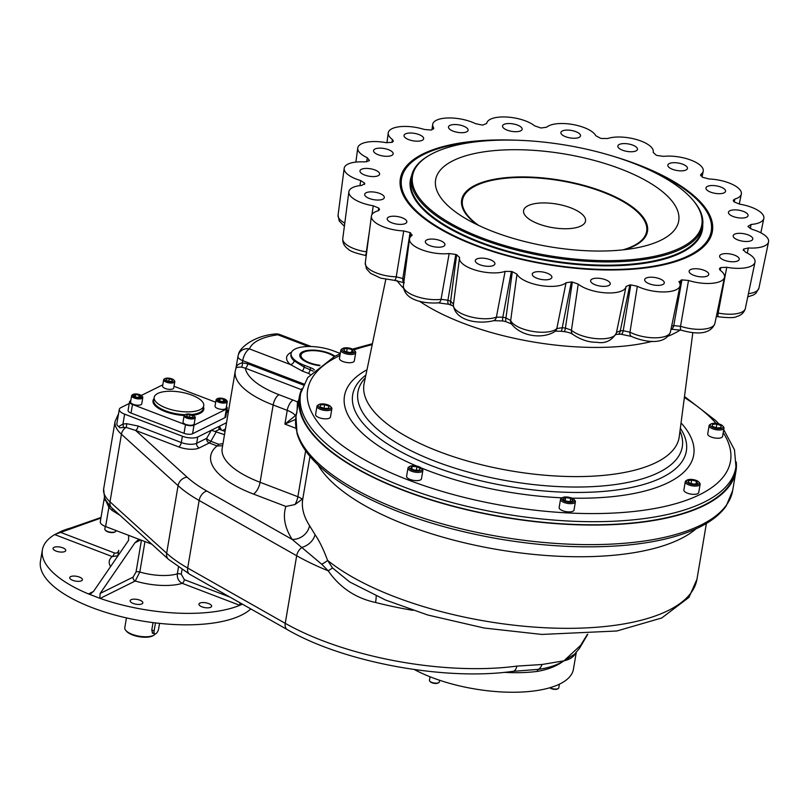 <?xml version="1.0" encoding="UTF-8"?>
<svg xmlns="http://www.w3.org/2000/svg" width="809" height="809" viewBox="0 0 809 809"><rect width="100%" height="100%" fill="white"/><g stroke="black" fill="none" stroke-linecap="round" stroke-linejoin="round"><path stroke-width="1.21" d="M614.314 156.612A158.23 60.301 -170.4 0 1 710.332 237.745A158.23 60.301 -170.4 0 1 561.274 266.657A158.23 60.301 -170.4 0 1 404.439 197.447A158.23 60.301 -170.4 0 1 400.212 185.291A158.23 60.301 -170.4 0 1 517.578 140.25M740.67 233.346A9.951 3.792 -170.4 0 1 752.785 239.07A9.951 3.792 -170.4 0 1 742.349 241.153A9.951 3.792 -170.4 0 1 733.166 235.753A9.951 3.792 -170.4 0 1 740.67 233.346M727.109 253.632A9.951 3.792 -170.4 0 1 739.234 259.355A9.951 3.792 -170.4 0 1 728.788 261.428A9.951 3.792 -170.4 0 1 719.616 256.038A9.951 3.792 -170.4 0 1 727.109 253.632M696.61 268.75A9.951 3.792 -170.4 0 1 708.735 274.473A9.951 3.792 -170.4 0 1 698.298 276.547A9.951 3.792 -170.4 0 1 689.116 271.157A9.951 3.792 -170.4 0 1 696.61 268.75M652.165 277.224A9.951 3.792 -170.4 0 1 664.29 282.948A9.951 3.792 -170.4 0 1 653.844 285.031A9.951 3.792 -170.4 0 1 644.672 279.631A9.951 3.792 -170.4 0 1 652.165 277.224M598.114 278.235A9.951 3.792 -170.4 0 1 610.239 283.959A9.951 3.792 -170.4 0 1 599.803 286.032A9.951 3.792 -170.4 0 1 590.621 280.642A9.951 3.792 -170.4 0 1 598.114 278.235M539.755 271.672A9.951 3.792 -170.4 0 1 551.88 277.386A9.951 3.792 -170.4 0 1 541.433 279.469A9.951 3.792 -170.4 0 1 532.261 274.069A9.951 3.792 -170.4 0 1 539.755 271.672M482.801 258.172A9.951 3.792 -170.4 0 1 494.916 263.896A9.951 3.792 -170.4 0 1 484.48 265.979A9.951 3.792 -170.4 0 1 475.298 260.579A9.951 3.792 -170.4 0 1 482.801 258.172M432.815 239.08A9.951 3.792 -170.4 0 1 444.94 244.793A9.951 3.792 -170.4 0 1 434.494 246.876A9.951 3.792 -170.4 0 1 425.322 241.476A9.951 3.792 -170.4 0 1 432.815 239.08M394.701 216.236A9.951 3.792 -170.4 0 1 406.826 221.959A9.951 3.792 -170.4 0 1 396.38 224.042A9.951 3.792 -170.4 0 1 387.208 218.642A9.951 3.792 -170.4 0 1 394.701 216.236M372.191 191.895A9.951 3.792 -170.4 0 1 384.315 197.618A9.951 3.792 -170.4 0 1 373.869 199.702A9.951 3.792 -170.4 0 1 364.697 194.302A9.951 3.792 -170.4 0 1 372.191 191.895M367.478 168.444A9.951 3.792 -170.4 0 1 379.603 174.157A9.951 3.792 -170.4 0 1 369.157 176.241A9.951 3.792 -170.4 0 1 359.985 170.841A9.951 3.792 -170.4 0 1 367.478 168.444M381.039 148.158A9.951 3.792 -170.4 0 1 393.164 153.882A9.951 3.792 -170.4 0 1 382.718 155.955A9.951 3.792 -170.4 0 1 373.546 150.565A9.951 3.792 -170.4 0 1 381.039 148.158M411.528 133.04A9.951 3.792 -170.4 0 1 423.653 138.764A9.951 3.792 -170.4 0 1 413.217 140.837A9.951 3.792 -170.4 0 1 404.035 135.437A9.951 3.792 -170.4 0 1 411.528 133.04M455.983 124.556A9.951 3.792 -170.4 0 1 468.098 130.279A9.951 3.792 -170.4 0 1 457.661 132.363A9.951 3.792 -170.4 0 1 448.489 126.962A9.951 3.792 -170.4 0 1 455.983 124.556M510.034 123.555A9.951 3.792 -170.4 0 1 522.149 129.278A9.951 3.792 -170.4 0 1 511.713 131.351A9.951 3.792 -170.4 0 1 502.531 125.961A9.951 3.792 -170.4 0 1 510.034 123.555M568.393 130.118A9.951 3.792 -170.4 0 1 580.508 135.841A9.951 3.792 -170.4 0 1 570.072 137.914A9.951 3.792 -170.4 0 1 560.9 132.524A9.951 3.792 -170.4 0 1 568.393 130.118M625.347 143.608A9.951 3.792 -170.4 0 1 637.472 149.331A9.951 3.792 -170.4 0 1 627.036 151.414A9.951 3.792 -170.4 0 1 617.854 146.014A9.951 3.792 -170.4 0 1 625.347 143.608M675.333 162.71A9.951 3.792 -170.4 0 1 687.458 168.434A9.951 3.792 -170.4 0 1 677.012 170.517A9.951 3.792 -170.4 0 1 667.84 165.117A9.951 3.792 -170.4 0 1 675.333 162.71M713.447 185.554A9.951 3.792 -170.4 0 1 725.572 191.268A9.951 3.792 -170.4 0 1 715.126 193.351A9.951 3.792 -170.4 0 1 705.954 187.951A9.951 3.792 -170.4 0 1 713.447 185.554M735.957 209.885A9.951 3.792 -170.4 0 1 748.082 215.609A9.951 3.792 -170.4 0 1 737.636 217.692A9.951 3.792 -170.4 0 1 728.464 212.292A9.951 3.792 -170.4 0 1 735.957 209.885M411.69 235.692L410.719 232.992A194.635 74.165 -170.4 0 1 410.082 232.608L403.731 230.929A25.959 9.89 -170.4 0 1 371.392 216.114A25.959 9.89 -170.4 0 1 377.945 210.856L379.522 209.582L379.047 208.459A194.635 74.165 -170.4 0 1 378.673 208.055L373.242 205.779A25.959 9.89 -170.4 0 1 348.881 191.773A25.959 9.89 -170.4 0 1 361.663 185.443L364.738 183.592A194.635 74.165 -170.4 0 1 364.667 183.198L360.683 180.549A25.959 9.89 -170.4 0 1 344.179 168.312A25.959 9.89 -170.4 0 1 364.444 161.942L369.187 160.809A194.635 74.165 -170.4 0 1 369.42 160.465L367.276 157.704A25.959 9.89 -170.4 0 1 357.73 148.027A25.959 9.89 -170.4 0 1 386.014 142.647L391.961 142.354A194.635 74.165 -170.4 0 1 392.476 142.101L393.386 141.079L392.375 139.492A25.959 9.89 -170.4 0 1 388.229 132.909A25.959 9.89 -170.4 0 1 424.26 129.45L430.833 130.016A194.635 74.165 -170.4 0 1 431.581 129.875L433.543 127.68A25.959 9.89 -170.4 0 1 432.673 124.434A25.959 9.89 -170.4 0 1 448.439 117.962A25.959 9.89 -170.4 0 1 475.449 123.646L481.992 125.021A194.635 74.165 -170.4 0 1 482.902 125.001L486.725 123.433A25.959 9.89 -170.4 0 1 486.725 123.423A25.959 9.89 -170.4 0 1 506.323 117.012A25.959 9.89 -170.4 0 1 534.547 125.8L540.432 127.852A194.635 74.165 -170.4 0 1 541.413 127.964L546.722 127.175A25.959 9.89 -170.4 0 1 572.671 124.485A25.959 9.89 -170.4 0 1 595.788 135.71L600.44 138.228A194.635 74.165 -170.4 0 1 601.39 138.45L607.68 138.521A25.959 9.89 -170.4 0 1 637.128 139.735A25.959 9.89 -170.4 0 1 653.237 152.143A25.959 9.89 -170.4 0 1 653.176 152.385L656.129 155.136A194.635 74.165 -170.4 0 1 656.969 155.459L663.602 156.37A25.959 9.89 -170.4 0 1 690.724 160.04A25.959 9.89 -170.4 0 1 703.213 171.245A25.959 9.89 -170.4 0 1 701.09 174.218L702.05 176.918A194.635 74.165 -170.4 0 1 702.697 177.302L709.038 178.981A25.959 9.89 -170.4 0 1 741.327 194.079A25.959 9.89 -170.4 0 1 734.835 199.054L733.257 200.248L733.723 201.451A194.635 74.165 -170.4 0 1 734.097 201.856L739.527 204.131A25.959 9.89 -170.4 0 1 763.838 218.42A25.959 9.89 -170.4 0 1 751.106 224.467L748.032 226.318A194.635 74.165 -170.4 0 1 748.113 226.712L752.087 229.362A25.959 9.89 -170.4 0 1 768.55 241.881A25.959 9.89 -170.4 0 1 748.325 247.969L743.582 249.101A194.635 74.165 -170.4 0 1 743.36 249.445L745.494 252.206A25.959 9.89 -170.4 0 1 754.989 262.167A25.959 9.89 -170.4 0 1 726.755 267.263L720.809 267.567A194.635 74.165 -170.4 0 1 720.293 267.819L719.403 268.76L720.394 270.418A25.959 9.89 -170.4 0 1 724.5 277.285A25.959 9.89 -170.4 0 1 688.51 280.46L681.936 279.894A194.635 74.165 -170.4 0 1 681.198 280.035L679.236 282.23A25.959 9.89 -170.4 0 1 680.056 285.759A25.959 9.89 -170.4 0 1 663.987 291.958A25.959 9.89 -170.4 0 1 637.33 286.265L630.777 284.889A194.635 74.165 -170.4 0 1 629.877 284.91L626.045 286.477A25.959 9.89 -170.4 0 1 626.004 286.77A25.959 9.89 -170.4 0 1 606.093 292.878A25.959 9.89 -170.4 0 1 578.223 284.111L572.337 282.058A194.635 74.165 -170.4 0 1 571.366 281.957L566.047 282.745A25.959 9.89 -170.4 0 1 540.109 285.435A25.959 9.89 -170.4 0 1 516.981 274.211L512.34 271.682A194.635 74.165 -170.4 0 1 511.379 271.46L505.099 271.389A25.959 9.89 -170.4 0 1 475.985 270.287A25.959 9.89 -170.4 0 1 459.492 258.051A25.959 9.89 -170.4 0 1 459.593 257.525L456.65 254.774A194.635 74.165 -170.4 0 1 455.811 254.461L449.167 253.541A25.959 9.89 -170.4 0 1 422.369 249.991A25.959 9.89 -170.4 0 1 409.506 238.948A25.959 9.89 -170.4 0 1 411.69 235.692L412.216 234.903M679.034 281.37L679.236 282.23M700.756 175.765L701.09 174.218L700.574 174.926M433.745 128.459L433.543 127.68L433.351 129.147M455.811 254.461L447.913 300.23L441.057 299.32L449.167 253.541M378.794 210.512L379.047 208.459M734.835 199.054L734.208 201.977M751.106 224.467L750.236 228.664M743.299 250.477L743.582 249.101M748.325 247.969L747.304 253.096M726.755 267.263L718.18 313.032L717.087 312.871M720.273 270.327L720.809 267.567M688.51 280.46L680.541 326.26L673.745 325.633L681.936 279.894M637.33 286.265L629.978 332.186L623.233 330.719L630.777 284.889M571.366 281.957L562.245 327.706A6.28 0.789 96.6 0 1 561.112 331.265L564.217 331.619A6.28 0.89 96.2 0 0 565.41 328.06L572.337 282.058M511.379 271.46L502.844 317.179A6.28 1.021 103.5 0 0 502.895 320.951L493.672 320.667A6.28 4.874 69.2 0 0 496.382 317.158L505.099 271.389M578.223 284.111L571.447 330.214A24.179 9.212 9.6 0 0 597.396 338.708A24.179 9.212 9.6 0 0 616.367 333.045C611.746 340.731 605.223 343.815 596.789 342.278C588.79 342.409 580.791 339.78 572.802 334.38L572.802 334.38A6.28 4.945 -48.6 0 1 571.447 330.214L565.41 328.06A192.855 73.488 -170.4 0 1 562.245 327.706L556.814 328.565A6.28 5.612 44.7 0 1 555.439 331.164C542.93 339.689 520.136 336.463 511.015 323.236L511.015 323.236A6.28 5.643 -22.8 0 1 510.661 320.536L505.938 317.917L512.34 271.682M453.576 304.113L450.623 301.261A192.855 73.488 -170.4 0 1 447.913 300.23A6.28 2.74 111.1 0 0 448.955 304.305L451.624 305.327A6.28 2.66 -69.3 0 1 450.623 301.261L456.65 254.774M410.082 232.608L402.831 278.508A6.28 4.187 121.3 0 0 403.833 282.412M410.193 237.199L410.719 232.992M378.673 208.055L378.288 210.744M364.667 183.198L364.495 184.462M720.293 267.819L719.838 269.933M736.251 462.01A221.444 84.389 -170.4 0 1 735.988 470.959A221.444 84.389 -170.4 0 1 503.572 517.234A221.444 84.389 -170.4 0 1 299.3 397.098A221.444 84.389 -170.4 0 1 301.99 388.563M340.286 353.472A10.052 3.833 -170.4 0 1 339.628 353.23L333.541 350.904A28.275 10.77 -170.4 0 0 291.119 353.402L290.927 354.544A28.275 10.77 -170.4 0 0 294.193 360.875L304.144 367.134L313.184 371.159M314.428 369.946A10.052 3.833 -170.4 0 0 310.535 367.66L304.447 365.334A28.275 10.77 -170.4 0 1 291.119 353.402M735.533 469.655A220.806 84.146 -170.4 0 1 538.076 521.754A220.806 84.146 -170.4 0 1 305.6 423.542A220.806 84.146 -170.4 0 1 300.149 396.016L300.786 392.972A220.695 84.096 9.6 0 0 306.237 420.488A220.695 84.096 9.6 0 0 538.582 518.65A220.695 84.096 9.6 0 0 735.937 466.571L735.533 469.655M319.424 365.688A19.477 7.423 -170.4 0 1 308.967 363.089A19.477 7.423 -170.4 0 1 300.048 356.708A19.477 7.423 -170.4 0 1 311.758 350.115A19.477 7.423 -170.4 0 1 334.936 356.203M132.494 404.48L185.483 424.725A6.28 2.397 9.6 0 0 194.018 425.15L226.348 409.121L224.892 417.707L192.562 433.735A6.28 2.397 9.6 0 1 184.027 433.321L131.048 413.065A6.28 2.397 9.6 0 1 128.085 410.416L129.541 401.83A6.28 2.397 9.6 0 0 132.494 404.48L131.048 413.065M224.892 417.707A6.28 2.397 9.6 0 0 225.782 416.736L227.238 408.141A6.28 2.397 9.6 0 0 226.419 406.654M226.51 422.723L197.73 436.991A11.306 4.308 -170.4 0 1 182.379 436.233L124.616 414.157A11.306 4.308 -170.4 0 1 119.287 409.394A11.306 4.308 -170.4 0 1 120.905 407.635L129.258 403.489M226.591 411.973L228.229 412.6M296.943 412.671L295.356 415.634L284.91 424.098L287.235 410.355A8.798 3.782 -69.1 0 1 293.111 400.091L279.044 394.711A71.617 27.294 -170.4 0 1 245.309 368.196L241.416 367.104A3.772 2.033 88.1 0 0 242.326 362.806C238.058 363.969 235.915 365.931 235.915 368.692C235.581 367.559 237.411 367.033 241.416 367.104M301.484 389.675L245.309 368.196A3.772 1.618 110.9 0 0 247.827 363.807L303.375 385.033M297.095 410.143L297.459 402.002A3.772 3.438 -147.8 0 0 298.45 402.103M310.211 374.365L308.35 373.374A3.772 1.618 -69.1 0 0 310.231 369.46L310.535 367.66M304.447 365.334L304.144 367.134A3.772 1.618 -69.1 0 1 302.273 371.048L290.33 364.525A32.036 12.206 -170.4 0 1 291.503 352.218M294.193 360.875A3.772 2.953 -49 0 1 290.33 364.525L249.425 348.901A70.363 26.808 -170.4 0 1 277.871 334.795A10.052 4.318 -69.1 0 1 279.904 334.562A10.052 10.052 0 0 0 274.979 333.996A10.052 5.865 82.4 0 1 277.871 334.795L308.512 346.505M580.629 645.349A8.798 7.018 35.5 0 1 579.588 648.161L574.653 654.147L563.903 660.832L580.629 645.349L587.455 634.266M576.079 652.145C574.329 656.534 570.274 659.426 563.903 660.832C556.966 665.15 548.431 668.001 538.278 669.387A3.833 2.215 -97.4 0 0 537.237 671.409C547.976 669.599 556.865 666.07 563.903 660.832L542 664.502L516.82 666.11A8.798 5.127 -97.6 0 1 512.946 671.339L538.278 669.387A8.798 6.775 -89.9 0 0 542 664.502M295.922 428.305L284.91 424.098L295.639 419.345M295.356 415.634A18.85 7.18 -170.4 0 0 287.235 410.355L273.159 404.975A80.415 30.641 -170.4 0 1 235.257 371.048L235.965 368.226M118.599 426.586L122.948 424.068L126.588 423.673L138.157 426.04A3.772 1.618 -69.1 0 1 135.639 430.439L126.002 427.385L119.863 427.749L118.599 426.586A11.306 4.308 -170.4 0 1 116.87 423.704L119.287 409.394M126.588 423.673A3.772 2.002 -89.7 0 1 126.002 427.385A8.798 6.988 -47.8 0 0 121.431 434.251L178.081 485.653A8.798 6.988 -47.8 0 1 187.172 477.209A128.156 48.833 9.6 0 0 206.871 491.063L292.17 539.411A15.705 13.713 147.3 0 0 309.544 525.638L315.045 534.638C319.383 540.928 323.549 549.503 327.564 560.364L332.499 567.928L349.7 581.974L385.428 599.985L427.769 615.002L484.217 628.037L541.838 634.438L616.792 631L661.722 617.985L688.965 597.366L696.964 579.224A201.026 76.602 9.6 0 1 544.75 627.744A201.026 76.602 9.6 0 1 327.564 560.364A15.705 5.208 162.8 0 1 321.669 564.186L292.17 539.411A216.731 82.589 9.6 0 1 285.89 506.444L294.891 504.583L302.04 499.325L302.981 497.727M112.471 508.497A3.772 1.052 -51 0 1 111.935 510.307L119.975 515.303M107.263 502.197L109.802 505.878A3.772 0.637 -40.6 0 1 108.861 507.344L106.009 501.034L107.263 502.197A58.835 22.419 -170.4 0 1 104.492 497.575A11.306 4.308 -170.4 0 0 104.28 498.152A11.306 4.308 -170.4 0 0 106.009 501.034M109.802 505.878L111.602 507.688M61.423 531.23L101.004 517.477M242.397 604.151L239.767 605.314A109.933 41.896 -170.4 0 1 100.154 598.407L88.494 593.948A109.933 41.896 -170.4 0 1 42.392 549.847A109.933 41.896 -170.4 0 1 54.688 534.587L61.797 531.058A109.933 41.896 -170.4 0 1 71.708 527.731M54.87 534.456L100.903 518.073M110.59 566.563A42.088 16.038 -170.4 0 1 112.208 556.562A3.145 1.345 110.9 0 0 114.312 552.901C116.627 553.548 118.104 552.689 118.751 550.332A3.145 1.193 -170.4 0 1 118.761 550.332L117.881 555.55A34.554 13.166 -170.4 0 0 117.821 556.016M250.82 608.924A109.933 41.896 -170.4 0 1 126.416 617.894A109.933 41.896 -170.4 0 1 40.45 561.304L42.392 549.847M99.81 598.266L100.154 593.452L134.941 542.778L137.874 540.139L140.321 539.815L131.311 536.367L128.661 535.356L128.58 540.341L93.793 591.025L90.881 593.654L88.818 594.059M178.465 567.22L177.333 573.874C176.979 578.213 178.617 581.368 182.247 583.329A42.088 16.038 -170.4 0 1 135.245 581.004A3.145 2.569 63.6 0 1 133.081 577.13L136.054 571.983A3.145 1.193 -170.4 0 1 139.815 572.024L135.245 581.004L100.154 598.407M511.015 323.236L511.43 323.934L505.928 321.669A6.28 0.93 -76.9 0 1 505.938 317.917A192.855 73.488 -170.4 0 1 502.844 317.179L496.382 317.158A24.179 9.212 9.6 0 1 469.149 316.44A24.179 9.212 9.6 0 1 453.374 304.922C454.992 321.092 478.706 324.49 493.672 320.667M717.866 316.713L718.18 313.032A24.179 9.212 9.6 0 0 745.352 308.441C744.149 312.567 741.317 315.257 736.868 316.501C734.825 317.927 728.484 317.988 717.866 316.713L716.339 316.461M681.309 330.234A6.28 2.215 -71.5 0 1 680.541 326.26A24.179 9.212 9.6 0 0 714.863 323.56C709.887 336.028 693.444 333.601 681.309 330.234L670.904 329.182M671.015 329.162A6.28 4.096 -101.1 0 0 673.745 325.633A192.855 73.488 -170.4 0 1 671.662 326.027M670.418 332.044C664.614 346.08 643.479 341.762 631.424 336.433L631.424 336.433A6.28 3.762 -62.4 0 1 629.978 332.186A24.179 9.212 9.6 0 0 655.047 337.818A24.179 9.212 9.6 0 0 670.418 332.044L680.056 285.759M631.424 336.433L620.978 334.228A6.28 2.619 -91.3 0 0 623.233 330.719A192.855 73.488 -170.4 0 1 620.301 330.78L616.438 332.438M620.978 334.228L618.086 334.279A6.28 2.528 -90.8 0 0 620.301 330.78L629.877 284.91M555.439 331.164L561.112 331.265M516.981 274.211L510.661 320.536A24.179 9.212 9.6 0 0 532.362 331.356A24.179 9.212 9.6 0 0 556.814 328.565L566.047 282.745M681.198 280.035L680.126 285.011M723.984 428.143L722.589 436.395A7.534 2.872 -170.4 0 1 721.517 437.568A7.534 2.872 -170.4 0 1 712.911 437.578A7.534 2.872 -170.4 0 1 707.723 433.877L709.119 425.625A7.534 2.872 9.6 0 0 714.307 429.336A7.534 2.872 9.6 0 0 722.912 429.316A7.534 2.872 9.6 0 0 723.984 428.143A7.534 2.872 9.6 0 0 723.519 426.869L722.75 425.949A6.533 2.488 9.6 0 0 717.31 423.552A6.533 2.488 9.6 0 0 711.192 423.865A6.533 2.488 9.6 0 0 711.01 423.967A6.533 2.488 9.6 0 0 716.289 428.426A6.533 2.488 9.6 0 0 722.75 425.949M331.862 408.747L330.466 416.999A7.534 2.872 -170.4 0 1 329.394 418.172A7.534 2.872 -170.4 0 1 320.789 418.192A7.534 2.872 -170.4 0 1 315.601 414.481L316.997 406.239A7.534 2.872 9.6 0 0 322.184 409.941A7.534 2.872 9.6 0 0 330.79 409.92A7.534 2.872 9.6 0 0 331.862 408.747A7.534 2.872 9.6 0 0 331.397 407.473L330.628 406.563A6.533 2.488 9.6 0 0 324.996 404.126A6.533 2.488 9.6 0 0 318.888 404.571A6.533 2.488 9.6 0 0 321.385 408.302A6.533 2.488 9.6 0 0 330.092 408.687A6.533 2.488 9.6 0 0 330.628 406.563M422.854 470.545L421.459 478.786A7.534 2.872 -170.4 0 1 420.387 479.959A7.534 2.872 -170.4 0 1 411.781 479.98A7.534 2.872 -170.4 0 1 406.593 476.279L407.989 468.027A7.534 2.872 9.6 0 0 413.177 471.738A7.534 2.872 9.6 0 0 421.782 471.718A7.534 2.872 9.6 0 0 422.854 470.545A7.534 2.872 9.6 0 0 422.662 469.645A7.534 2.872 9.6 0 0 422.399 469.26L421.62 468.35A6.533 2.488 9.6 0 0 415.998 465.913A6.533 2.488 9.6 0 0 409.88 466.368A6.533 2.488 9.6 0 0 414.774 470.747A6.533 2.488 9.6 0 0 421.853 468.674A6.533 2.488 9.6 0 0 421.62 468.35M575.401 501.813L574.006 510.064A7.534 2.872 -170.4 0 1 572.934 511.237A7.534 2.872 -170.4 0 1 564.328 511.258A7.534 2.872 -170.4 0 1 559.14 507.546L560.536 499.305A7.534 2.872 9.6 0 0 565.724 503.006A7.534 2.872 9.6 0 0 574.329 502.986A7.534 2.872 9.6 0 0 575.401 501.813A7.534 2.872 9.6 0 0 574.936 500.538L574.157 499.628A6.533 2.488 9.6 0 0 571.488 497.98A6.533 2.488 9.6 0 0 562.427 497.636A6.533 2.488 9.6 0 0 567.706 502.096A6.533 2.488 9.6 0 0 574.157 499.628M700.129 484.257L698.733 492.499A7.534 2.872 -170.4 0 1 697.661 493.672A7.534 2.872 -170.4 0 1 689.056 493.692A7.534 2.872 -170.4 0 1 683.868 489.991L685.263 481.739A7.534 2.872 9.6 0 0 690.451 485.451A7.534 2.872 9.6 0 0 699.057 485.43A7.534 2.872 9.6 0 0 700.129 484.257A7.534 2.872 9.6 0 0 699.664 482.973L698.895 482.063A6.533 2.488 9.6 0 0 691.331 479.413A6.533 2.488 9.6 0 0 687.154 480.081A6.533 2.488 9.6 0 0 692.433 484.54A6.533 2.488 9.6 0 0 698.895 482.063M355.717 352.643L354.322 360.885A7.534 2.872 -170.4 0 1 353.25 362.058A7.534 2.872 -170.4 0 1 344.644 362.078A7.534 2.872 -170.4 0 1 339.456 358.377L340.852 350.125A7.534 2.872 9.6 0 0 350.034 354.463A7.534 2.872 9.6 0 0 354.645 353.816A7.534 2.872 9.6 0 0 355.717 352.643A7.534 2.872 9.6 0 0 355.252 351.359L354.473 350.449A6.533 2.488 9.6 0 0 348.851 348.012A6.533 2.488 9.6 0 0 342.743 348.467A6.533 2.488 9.6 0 0 343.34 351.278A6.533 2.488 9.6 0 0 349.953 353.139A6.533 2.488 9.6 0 0 354.473 350.449M438.326 302.859C425.059 303.8 404.045 300.675 403.388 285.82A24.179 9.212 9.6 0 0 415.745 296.246A24.179 9.212 9.6 0 0 441.057 299.32A6.28 3.651 82.5 0 1 438.326 302.859L448.955 304.305M404.237 279.358A192.855 73.488 -170.4 0 1 402.831 278.508L396.238 276.809A6.28 2.083 91.3 0 1 394.286 280.318L380.736 278.154L370.653 273.402L366.457 268.831L365.274 262.986A24.179 9.212 9.6 0 0 396.238 276.809L403.731 230.929M366.72 251.902L365.516 255.432C355.596 253.247 349.771 251.093 348.042 248.99C344.321 246.401 342.561 242.953 342.763 238.645A24.179 9.212 9.6 0 0 366.335 251.832L369.369 231.617M392.021 142.323L392.375 139.492M366.73 161.881L367.276 157.704M359.975 185.615L360.683 180.549M371.928 214.607L373.242 205.779M622.95 249.86A93.389 35.586 9.6 0 0 646.725 227.44A93.389 35.586 9.6 0 0 645.592 223.082A93.389 35.586 9.6 0 0 602.604 192.006A93.389 35.586 9.6 0 0 463.678 196.486A93.389 35.586 9.6 0 0 478.756 225.468M646.725 227.44L647.069 230.413A94.228 35.909 -170.4 0 1 647.149 232.881M461.494 201.481A94.228 35.909 -170.4 0 1 462.384 199.176L463.678 196.486M585.17 218.278A31.409 11.973 9.6 0 0 553.012 203.514A31.409 11.973 9.6 0 0 523.575 210.603A31.409 11.973 9.6 0 0 552.547 227.642A31.409 11.973 9.6 0 0 585.514 221.079A31.409 11.973 9.6 0 0 585.17 218.278M429.225 155.368L428.264 155.935A147.632 56.256 9.6 0 0 411.457 176.615A147.632 56.256 9.6 0 0 547.632 256.706A147.632 56.256 9.6 0 0 702.576 225.853A147.632 56.256 9.6 0 0 693.505 200.804L692.777 199.944A146.692 55.902 9.6 0 0 602.118 153.063A146.692 55.902 9.6 0 0 429.225 155.368A146.692 55.902 9.6 0 0 547.835 255.492A146.692 55.902 9.6 0 0 692.777 199.944M594.939 160.617A123.271 46.973 9.6 0 0 455.133 159.717A123.271 46.973 9.6 0 0 466.459 219.047A123.271 46.973 9.6 0 0 636.683 247.837A123.271 46.973 9.6 0 0 676.577 208.216A123.271 46.973 9.6 0 0 594.939 160.617M486.189 140.827A157.057 59.846 9.6 0 0 401.537 178.769A157.057 59.846 9.6 0 0 546.409 263.967A157.057 59.846 9.6 0 0 711.242 231.152A157.057 59.846 9.6 0 0 643.772 167.483M711.242 231.152L710.565 235.156A157.057 59.846 -170.4 0 1 709.331 239.616M400.546 187.385A157.057 59.846 -170.4 0 1 400.859 182.773L401.537 178.769M624.7 249.668A94.228 35.909 9.6 0 0 647.483 231.374A94.228 35.909 9.6 0 0 583.461 185.271A94.228 35.909 9.6 0 0 461.666 199.944A94.228 35.909 9.6 0 0 477.168 224.71M126.447 617.904L124.788 627.703A15.705 5.987 9.6 0 0 125.759 630.363L126.477 631.222A14.764 5.623 9.6 0 0 138.764 636.653A14.764 5.623 9.6 0 0 152.577 635.935A14.764 5.623 9.6 0 0 153.002 635.712L153.973 635.136A15.705 5.987 9.6 0 0 155.368 633.902M159.545 623.375L158.655 628.654A4.399 1.891 -69.1 0 1 154.822 633.882A4.399 1.891 -69.1 0 1 154.125 630.889L155.48 622.91M125.759 630.363A15.705 5.987 9.6 0 0 138.824 636.137A15.705 5.987 9.6 0 0 153.518 635.378A15.705 5.987 9.6 0 0 153.973 635.136M153.043 622.606L151.748 630.292L152.881 633.437L153.69 633.447M114.969 531.887A5.026 1.911 -170.4 0 1 114.696 532.079A5.026 1.911 -170.4 0 1 109.994 532.423A5.026 1.911 -170.4 0 1 105.666 530.552A5.026 1.911 -170.4 0 1 105.473 530.279M54.688 534.587L112.208 556.562L117.811 555.803M79.383 577.06A6.442 2.457 -170.4 0 1 82.417 579.78A6.442 2.457 -170.4 0 1 75.662 581.125A6.442 2.457 -170.4 0 1 69.726 577.626A6.442 2.457 -170.4 0 1 79.383 577.06M62.728 547.804A6.442 2.457 -170.4 0 1 65.762 550.524A6.442 2.457 -170.4 0 1 59.006 551.869A6.442 2.457 -170.4 0 1 53.06 548.381A6.442 2.457 -170.4 0 1 62.728 547.804M208.601 603.554A6.442 2.457 -170.4 0 1 211.645 606.275A6.442 2.457 -170.4 0 1 204.879 607.62A6.442 2.457 -170.4 0 1 198.943 604.121A6.442 2.457 -170.4 0 1 208.601 603.554M139.805 600.157A6.442 2.457 -170.4 0 1 142.849 602.867A6.442 2.457 -170.4 0 1 136.084 604.212A6.442 2.457 -170.4 0 1 130.148 600.723A6.442 2.457 -170.4 0 1 139.805 600.157M116.051 530.542L115.98 530.906A5.653 2.154 -170.4 0 1 115.343 531.705A5.653 2.154 -170.4 0 1 107.526 531.422A5.653 2.154 -170.4 0 1 105.18 529.986A5.653 2.154 -170.4 0 1 104.836 529.025L105.271 526.416M144.963 541.585L139.815 572.024A34.554 13.166 -170.4 0 0 177.333 573.874A3.145 1.193 -170.4 0 1 181.256 574.218L184.351 579.669A3.145 1.345 -69.1 0 1 182.247 583.329L239.767 605.314M239.747 602.654L240 605.193M128.661 535.356L105.615 526.548A11.306 4.308 -170.4 0 1 100.276 521.775L104.28 498.152M151.839 544.214L140.321 539.815M576.291 652.337L573.429 669.225A94.228 35.909 -170.4 0 1 502.429 691.988A94.228 35.909 -170.4 0 1 414.36 669.549M559.403 684.171L558.786 687.842A5.026 1.911 -170.4 0 1 558.21 688.55A5.026 1.911 -170.4 0 1 558.068 688.631A5.026 1.911 -170.4 0 1 550.009 687.701M557.836 688.732A4.399 1.679 -170.4 0 1 557.573 688.924A4.399 1.679 -170.4 0 1 557.441 688.995A4.399 1.679 -170.4 0 1 553.518 689.248A4.399 1.679 -170.4 0 1 549.817 687.751M439.631 680.268L439.348 681.936A5.026 1.911 -170.4 0 1 438.771 682.644A5.026 1.911 -170.4 0 1 438.63 682.725A5.026 1.911 -170.4 0 1 431.804 682.381A5.026 1.911 -170.4 0 1 429.741 681.117A5.026 1.911 -170.4 0 1 429.437 680.258L430.024 676.769M438.397 682.826A4.399 1.679 -170.4 0 1 438.124 683.018A4.399 1.679 -170.4 0 1 432.026 682.796A4.399 1.679 -170.4 0 1 430.226 681.684A4.399 1.679 -170.4 0 1 430.044 681.411M172.307 381.302L169.162 381.514L166.108 380.341L166.189 378.956L169.334 378.743L172.398 379.917L172.307 381.302M172.155 381.312L172.398 379.917M168.889 381.413L169.334 378.743M219.957 401.102L218.238 399.626L220.109 398.706L223.688 399.252L225.408 400.728L223.537 401.658L219.957 401.102M223.294 401.618L223.688 399.252M219.735 400.91L220.109 398.706M186.788 414.926L189.933 414.714L192.997 415.877L192.906 417.262L189.761 417.484L186.707 416.311L186.788 414.926M189.488 417.373L189.933 414.714M192.764 417.282L192.997 415.877M139.138 395.126L140.857 396.602L138.996 397.522L135.406 396.976L133.697 395.5L135.558 394.57L139.138 395.126L138.743 397.482M135.184 396.784L135.558 394.57M200.167 409.647A25.13 9.577 -170.4 0 1 171.488 409.718A25.13 9.577 -170.4 0 1 154.195 397.361A25.13 9.577 -170.4 0 1 180.569 392.112A25.13 9.577 -170.4 0 1 203.747 405.744A25.13 9.577 -170.4 0 1 200.167 409.647M165.087 378.541A5.026 1.911 9.6 0 0 164.945 378.612A5.026 1.911 9.6 0 0 169 382.05A5.026 1.911 9.6 0 0 173.975 380.139A5.026 1.911 9.6 0 0 169.789 378.299A5.026 1.911 9.6 0 0 165.087 378.541M224.366 398.918A5.026 1.911 9.6 0 0 217.399 398.655A5.026 1.911 9.6 0 0 221.464 402.093A5.026 1.911 9.6 0 0 226.429 400.192A5.026 1.911 9.6 0 0 224.366 398.918M194.018 417.687A5.026 1.911 9.6 0 0 194.423 416.059A5.026 1.911 9.6 0 0 190.095 414.178A5.026 1.911 9.6 0 0 185.392 414.532A5.026 1.911 9.6 0 0 187.314 417.404A5.026 1.911 9.6 0 0 194.018 417.687M134.739 397.31A5.026 1.911 9.6 0 0 140.493 397.977A5.026 1.911 9.6 0 0 141.969 396.006A5.026 1.911 9.6 0 0 137.641 394.135A5.026 1.911 9.6 0 0 132.939 394.479A5.026 1.911 9.6 0 0 134.739 397.31M164.46 378.905A5.653 2.154 9.6 0 0 164.298 378.996A5.653 2.154 9.6 0 0 163.651 379.785A5.653 2.154 9.6 0 0 166.32 382.172A5.653 2.154 9.6 0 0 174.805 381.676A5.653 2.154 9.6 0 0 174.451 380.715A5.653 2.154 9.6 0 0 174.168 380.422M217.125 398.857A5.653 2.154 9.6 0 0 216.751 399.039A5.653 2.154 9.6 0 0 216.104 399.828A5.653 2.154 9.6 0 0 218.774 402.215A5.653 2.154 9.6 0 0 227.258 401.719A5.653 2.154 9.6 0 0 226.904 400.758A5.653 2.154 9.6 0 0 226.621 400.465M154.195 397.361L153.71 400.222A25.13 9.577 9.6 0 0 185.089 414.704A5.653 2.154 9.6 0 0 184.745 414.906A5.653 2.154 9.6 0 0 184.108 415.695A5.653 2.154 9.6 0 0 186.768 418.081A5.653 2.154 9.6 0 0 194.443 418.465A5.653 2.154 9.6 0 0 195.252 417.586A5.653 2.154 9.6 0 0 194.908 416.625A5.653 2.154 9.6 0 0 194.615 416.332M132.666 394.681A5.653 2.154 9.6 0 0 132.292 394.863A5.653 2.154 9.6 0 0 131.655 395.652A5.653 2.154 9.6 0 0 134.314 398.038A5.653 2.154 9.6 0 0 142.799 397.543A5.653 2.154 9.6 0 0 142.455 396.582A5.653 2.154 9.6 0 0 142.162 396.289M163.651 379.785L162.589 386.085A5.653 2.154 9.6 0 0 165.248 388.472A5.653 2.154 9.6 0 0 173.733 387.976L174.805 381.676M216.104 399.828L215.042 406.128A5.653 2.154 9.6 0 0 217.702 408.515A5.653 2.154 9.6 0 0 226.186 408.019L227.258 401.719M184.108 415.695L183.036 421.995A5.653 2.154 9.6 0 0 185.706 424.381A5.653 2.154 9.6 0 0 194.19 423.886L195.252 417.586M131.655 395.652L130.583 401.952A5.653 2.154 9.6 0 0 133.252 404.338A5.653 2.154 9.6 0 0 141.737 403.843L142.799 397.543M174.026 386.287L215.7 402.215M162.801 384.801A6.28 2.397 9.6 0 0 162.761 384.821L141.322 395.449M129.541 401.83A6.28 2.397 9.6 0 1 130.431 400.849L130.805 400.667M226.348 409.121A6.28 2.397 9.6 0 0 227.238 408.141M376.195 595.909A15.705 3.054 104.3 0 1 375.548 602.483C355.647 598.164 339.851 587.597 328.171 570.8A15.705 1.031 151.3 0 0 332.499 567.928M104.523 497.687L103.653 488.949A59.684 22.743 9.6 0 0 110.004 501.823A8.798 6.988 132.2 0 0 111.824 507.91L168.474 559.312L189.751 574.309A8.798 5.612 -60.5 0 1 187.698 568.039L285.243 623.334L296.681 555.753A178.415 67.986 9.6 0 0 328.171 570.8L321.669 564.186M319.97 365.274A18.223 6.947 -170.4 0 1 309.625 362.766A18.223 6.947 -170.4 0 1 303.102 352.532A18.223 6.947 -170.4 0 1 334.218 356.557M301.272 358.498A18.85 7.18 -170.4 0 1 300.311 355.545A18.85 7.18 -170.4 0 1 302.465 352.906A18.85 7.18 -170.4 0 1 302.799 352.724M300.311 357.234A18.85 7.18 -170.4 0 1 300.24 355.98A18.85 7.18 -170.4 0 1 300.291 355.768M352.057 349.619L353.24 351.693L349.609 352.522L344.796 351.278L343.613 349.205L347.243 348.376L352.057 349.619L351.652 352.057M342.743 348.467L341.711 349.073A7.534 2.872 9.6 0 0 340.852 350.125M346.677 351.763L347.243 348.376M689.228 482.922L688.044 480.849L691.685 480.03L696.498 481.274L697.671 483.347L694.041 484.176L689.228 482.922M687.154 480.081L686.123 480.688A7.534 2.872 9.6 0 0 685.263 481.739M691.108 483.408L691.685 480.03M696.084 483.711L696.498 481.274M563.084 498.88L565.693 497.586L570.709 498.354L573.116 500.427L570.497 501.722L565.481 500.953L563.084 498.88M562.427 497.636L561.395 498.243A7.534 2.872 9.6 0 0 560.536 499.305M565.178 500.68L565.693 497.586M570.153 501.661L570.709 498.354M412.074 466.449L416.948 466.692L420.417 468.603L419.001 470.282L414.117 470.039L410.659 468.128L412.074 466.449L411.7 468.694M409.88 466.368L408.848 466.975A7.534 2.872 9.6 0 0 407.989 468.027M416.372 470.15L416.948 466.692M324.672 404.621L328.95 406.26L328.828 408.201L324.429 408.505L320.142 406.866L320.263 404.925L324.672 404.621L324.035 408.353M318.888 404.571L317.856 405.178A7.534 2.872 9.6 0 0 316.997 406.239M328.616 408.211L328.95 406.26M716.622 427.921L712.335 426.292L712.456 424.351L716.865 424.047L721.143 425.686L721.021 427.617L716.622 427.921M710.191 424.452A7.534 2.872 9.6 0 0 709.978 424.573A7.534 2.872 9.6 0 0 709.119 425.625M716.238 427.779L716.865 424.047M720.819 427.637L721.143 425.686M224.498 434.676L211.311 430.257L206.689 438.316A3.772 3.084 -116.4 0 0 209.288 442.968L199.267 447.943A3.772 3.084 -116.4 0 1 196.668 443.292L197.73 436.991M221.514 430.125L219.391 426.252L218.855 428.548L219.552 429.296L225.033 431.47M216.397 431.581L210.836 441.279L218.582 444.242L222.971 443.686M222.617 445.779L217.045 445.931L209.288 442.968A3.772 1.618 -69.1 0 0 210.836 441.279A3.772 1.163 29.8 0 1 206.689 438.316L196.668 443.292A11.306 4.308 9.6 0 1 181.307 442.533L138.157 426.04M218.582 444.242A3.772 1.618 -69.1 0 1 217.045 445.931A90.466 34.474 9.6 0 0 253.359 494.016L285.89 506.444M124.616 414.157L122.948 424.068A3.772 2.134 -103.8 0 1 123.089 427.314M303.86 383.992L242.7 360.622A10.052 4.318 -69.1 0 1 249.425 348.901A10.052 9.263 -158.6 0 0 238.513 354.382A10.052 9.263 -158.6 0 0 238.048 356.091A10.052 3.833 9.6 0 0 237.957 356.385A10.052 3.833 9.6 0 0 242.7 360.622L242.326 362.806L247.827 363.807M293.111 400.091A27.637 10.537 -170.4 0 1 297.459 402.002A225.215 85.825 -170.4 0 1 298.804 400.01M302.273 371.048L308.35 373.374M579.588 648.161L587.779 634.246M199.267 447.943A15.078 5.744 9.6 0 1 178.789 446.932A3.772 1.618 -69.1 0 0 181.307 442.533L182.379 436.233M60.341 532.271L114.312 552.901M100.154 593.452L133.081 577.13M696.023 528.833A201.026 76.602 -170.4 0 1 498.081 549.645A201.026 76.602 -170.4 0 1 318.008 464.892M309.978 456.397L302.768 499.001A201.026 76.602 9.6 0 0 309.544 525.638M302.04 499.325A10.052 3.833 9.6 0 0 297.874 496.726A10.052 4.318 -69.1 0 1 294.891 504.583M305.64 450.795L297.874 496.726L260.083 482.285L273.159 404.975A8.798 3.782 -69.1 0 1 279.044 394.711M680.349 329.941A154.934 59.037 -170.4 0 1 668.436 336.079M652.357 341.317A154.934 59.037 -170.4 0 1 419.386 301.15M403.378 288.085A154.934 59.037 -170.4 0 1 396.946 280.531M416.574 466.024A177.08 67.481 -170.4 0 1 349.043 417.029A177.08 67.481 -170.4 0 1 366.983 369.784M681.047 422.905A177.08 67.481 -170.4 0 1 571.923 498.152M562.093 497.828A177.08 67.481 -170.4 0 1 421.226 467.956M680.349 428.244A169.192 64.477 -170.4 0 1 562.012 492.125A169.192 64.477 -170.4 0 1 357.052 414.865A169.192 64.477 -170.4 0 1 365.88 375.063M723.216 432.694A214.415 81.709 -170.4 0 1 572.388 513.149A214.415 81.709 -170.4 0 1 313.194 415.26A214.415 81.709 -170.4 0 1 339.942 355.505M353.877 349.892A214.415 81.709 -170.4 0 1 372.211 344.695M684.363 397.502A214.415 81.709 -170.4 0 1 716.086 423.37M365.304 377.843A164.47 62.677 9.6 0 0 362.169 411.609A164.47 62.677 9.6 0 0 553.821 486.33A164.47 62.677 9.6 0 0 679.985 431.066M385.802 279.398L364.151 383.395A159.808 60.897 9.6 0 0 368.095 403.317A159.808 60.897 9.6 0 0 536.337 474.398A159.808 60.897 9.6 0 0 679.247 436.698L692.828 332.63M748.436 293.657A24.179 9.212 9.6 0 0 758.913 288.156L755.909 293.262L753.351 295.022L747.769 296.873M344.381 226.267L339.214 220.978L338.061 215.184A24.179 9.212 9.6 0 0 344.796 223.122M411.639 175.664A148.128 56.448 9.6 0 0 546.975 260.619A148.128 56.448 9.6 0 0 702.718 224.892M411.457 176.615L410.901 179.881A147.632 56.256 9.6 0 0 547.086 259.972A147.632 56.256 9.6 0 0 702.03 229.119L702.576 225.853M151.799 629.999L154.125 630.889M136.054 571.983L141.423 540.24M88.494 593.948L93.45 591.49M181.256 574.218L182.035 569.627M134.941 542.778L140.655 539.937M184.351 579.669L229.918 597.082M191.602 414.532A25.13 9.577 9.6 0 0 199.681 412.509A25.13 9.577 9.6 0 0 203.261 408.606L203.747 405.744M153.973 398.675A25.757 9.819 9.6 0 0 184.169 415.492M193.26 415.189A25.757 9.819 9.6 0 0 203.524 407.048M185.483 424.725L184.027 433.321M194.018 425.15L192.562 433.735M299.3 397.098L295.993 416.665A221.444 84.389 9.6 0 0 500.255 536.802A221.444 84.389 9.6 0 0 732.671 490.527L735.988 470.959M168.474 559.312A8.798 6.988 -47.8 0 1 166.654 553.225A136.954 52.191 9.6 0 0 187.698 568.039L199.135 500.468L296.681 555.753A8.798 5.612 -60.5 0 1 302.151 547.309A15.705 12.297 148.4 0 0 315.045 534.638M118.559 413.682L115.09 421.378A59.684 22.743 9.6 0 0 121.431 434.251L110.004 501.823L166.654 553.225L178.081 485.653A136.954 52.191 9.6 0 0 199.135 500.468A8.798 5.612 -60.5 0 1 206.871 491.063M178.789 446.932L135.639 430.439L187.172 477.209M504.209 672.35A94.228 35.909 9.6 0 0 537.237 671.409M228.451 411.285L226.753 411.043M189.751 574.309L287.296 629.604A8.798 5.612 -60.5 0 1 285.243 623.334A178.415 67.986 9.6 0 0 516.82 666.11M375.548 602.483A178.415 67.986 9.6 0 0 412.964 610.35M235.257 371.048L222.182 448.358A80.415 30.641 9.6 0 0 260.083 482.285A10.052 4.318 -69.1 0 1 253.359 494.016M215.497 431.308L219.552 429.296M111.935 510.307L108.861 507.344L105.615 526.548M225.448 429.023L222.475 430.499M111.055 507.182L111.824 507.91M706.399 523.443L696.964 579.224M300.786 392.972L307.703 377.57L334.784 356.284L340.235 353.766M352.542 349.114L372.413 343.724M684.495 396.511L715.773 420.619L718.908 423.916M723.731 429.66L734.481 449.794L735.937 466.571M618.086 334.279L615.942 334.461M572.802 334.38C570.8 333.035 567.928 332.115 564.217 331.619M502.895 320.951L505.928 321.669M616.367 333.045L626.004 286.77M714.863 323.56L724.5 277.285M745.352 308.441L754.989 262.167M758.913 288.156L768.55 241.881M760.844 232.8L763.838 218.42M739.244 204.08L741.327 194.079M403.388 285.82L409.506 238.948M404.348 282.806L394.286 280.318M366.244 255.553L365.516 255.432M431.976 129.794L432.673 124.434M386.935 142.788L388.229 132.909M355.899 162.083L357.73 148.027M338.061 215.184L344.179 168.312M342.763 238.645L348.881 191.773M365.274 262.986L371.392 216.114M453.374 304.922L459.492 258.051M451.624 305.327L453.293 306.075M702.04 176.908L703.213 171.245M154.822 633.882L152.173 632.871M114.696 532.079L115.343 531.705M105.666 530.552L105.18 529.986M557.573 688.924L558.21 688.55M438.124 683.018L438.771 682.644M430.226 681.684L429.741 681.117M164.945 378.612L164.298 378.996M173.975 380.139L174.451 380.715M217.399 398.655L216.751 399.039M226.429 400.192L226.904 400.758M185.392 414.532L184.745 414.906M194.423 416.059L194.908 416.625M132.939 394.479L132.292 394.863M141.969 396.006L142.455 396.582M226.864 410.385L228.563 410.628M303.102 352.532L302.465 352.906M711.01 423.967L709.978 424.573M512.946 671.339C445.102 681.097 343.552 662.379 287.296 629.604M338.465 352.785L340.316 353.29M235.975 368.105L237.957 356.385A10.052 10.052 0 0 1 238.513 354.382C239.211 348.264 253.51 335.897 274.979 333.996M279.904 334.562L311.202 346.525M295.993 416.665L297.004 433.341C299.724 442.816 305.58 452.201 314.559 461.474C324.338 471.566 337.262 481.224 353.341 490.446C392.587 512.481 440.703 528.58 497.687 538.723C542.364 546.348 584.169 548.593 623.092 545.468C654.896 542.758 680.581 536.559 700.149 526.861C711.799 521.036 720.495 514.059 726.219 505.938L732.671 490.527M115.09 421.378L103.653 488.949"/></g></svg>
